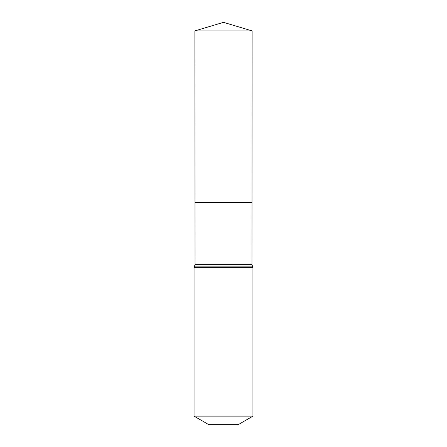 <?xml version="1.0" encoding="UTF-8"?>
<svg xmlns="http://www.w3.org/2000/svg" width="447" height="447" viewBox="0 0 447 447"><rect width="100%" height="100%" fill="white"/><g stroke="black" fill="none" stroke-linecap="round" stroke-linejoin="round"><path stroke-width="0.67" d="M194.065 416.151L252.935 416.151L238.217 424.65L208.783 424.65L194.065 416.151L194.065 267.652L195.026 264.63L251.974 264.63L252.119 30.899L194.881 30.899L223.5 22.35L252.119 30.899M195.026 264.63L194.987 202.603L252.013 202.603L194.987 202.603L194.881 30.899M252.935 416.151L252.935 267.652L251.974 264.63M223.5 202.603L252.013 202.603L252.119 30.899L223.5 22.35M194.065 267.652L252.935 267.652M194.546 266.144L252.454 266.144"/></g></svg>
